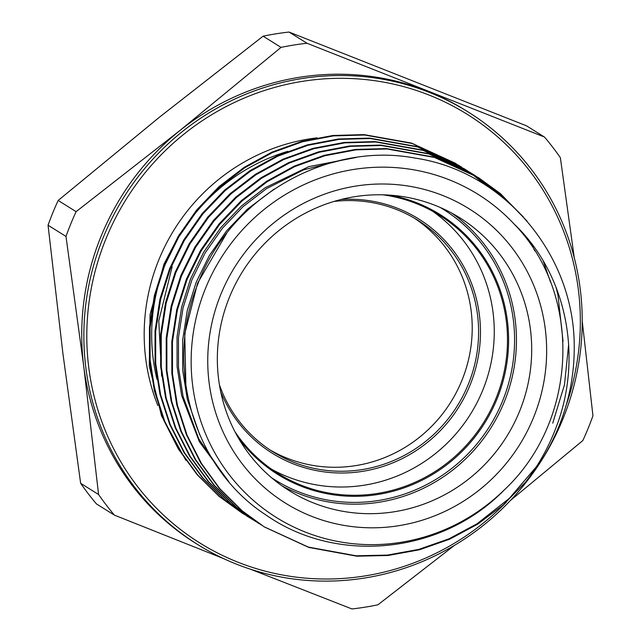 <?xml version="1.0" encoding="UTF-8"?>
<svg xmlns="http://www.w3.org/2000/svg" width="641" height="641" viewBox="0 0 641 641"><rect width="100%" height="100%" fill="white"/><g stroke="black" fill="none" stroke-linecap="round" stroke-linejoin="round"><path stroke-width="0.96" d="M504.098 490.085C441.921 554.144 336.821 564.657 266.095 515.068C193.846 468.427 163.864 366.684 197.604 284.62C229.406 197.732 326.95 141.324 415.296 158.127C503.994 171.163 574.496 254.669 574.232 346.565A204.856 198.237 -58 0 1 558.696 426.874A204.856 198.237 -58 0 1 525.604 482.056C538.785 464.957 549.105 446.336 556.564 426.185C583.182 356.356 566.412 273.306 513.713 223.629C583.07 294.067 578.318 420.977 504.098 490.085A190.457 184.312 -58 0 1 270.847 513.89A190.457 184.312 -58 0 1 205.601 288.13A190.457 184.312 -58 0 1 513.713 223.629M533.488 417.628A173.455 167.854 -58 0 1 311.726 516.35A173.455 167.854 -58 0 1 220.913 294.179A173.455 167.854 -58 0 1 442.675 195.457A173.455 167.854 -58 0 1 533.488 417.628M519.49 411.482A160.899 155.707 -58 0 1 289.299 490.71A160.899 155.707 -58 0 1 229.542 296.975A160.899 155.707 -58 0 1 459.733 217.748A160.899 155.707 -58 0 1 519.49 411.482M390.361 195.176A153.207 148.263 -58 0 1 496.983 399.023A153.207 148.263 -58 0 1 376.828 494.652A153.207 148.263 -58 0 1 238.564 438.292M382.837 194.808A152.27 147.35 -58 0 1 439.389 215.224A152.27 147.35 -58 0 1 495.934 398.558A152.27 147.35 -58 0 1 278.098 473.531A152.27 147.35 -58 0 1 234.935 431.689M179.456 234.302L163.984 264.132L150.074 314.411L149.281 366.179L161.54 415.865L185.866 460.326M510.452 500.469L582.837 440.543A287.128 277.857 122 0 0 588.174 428.268A287.128 277.857 122 0 0 592.949 415.777L582.228 321.005M468.138 111.959L466.023 110.637A255.086 246.849 122 0 0 427.21 91.062A255.086 246.849 122 0 0 180.033 130.427A255.086 246.849 122 0 0 101.094 236.241A255.086 246.849 122 0 0 83.739 366.372A255.086 246.849 122 0 0 195.826 543.384L197.941 544.698A255.086 246.849 -58 0 1 103.209 237.563A255.086 246.849 -58 0 1 468.138 111.959A255.086 246.849 -58 0 1 562.87 419.094A255.086 246.849 -58 0 1 197.941 544.698M574.256 257.706L560.362 157.694A287.128 277.857 122 0 0 544.521 137.062L306.991 43.251A287.128 277.857 122 0 0 281.046 47.386L180.033 130.427L76.103 211.658A287.128 277.857 122 0 0 70.766 223.933A287.128 277.857 122 0 0 65.991 236.425L83.739 366.372L98.578 494.507L80.638 483.306A287.128 277.857 122 0 0 96.479 503.938L114.419 515.14L223.204 558.439M566.171 405.272A252.61 244.453 122 0 0 422.483 92.568A252.61 244.453 122 0 0 105.965 238.773A252.61 244.453 122 0 0 195.064 539.914A252.61 244.453 122 0 0 506.366 502.143M244.461 514.507L219.775 496.823L197.644 474.933L179.023 449.413L164.665 421.137L155.018 391.194L150.106 359.978L150.074 327.839L155.018 295.974L164.657 265.55L178.791 236.89L197.308 210.384L219.607 187.076L244.798 167.742L272.521 152.558L302.464 141.773L333.552 135.884L364.617 135.011L412.131 143.488L458.635 165.274M458.948 165.474L461.392 167.085M455.535 163.311L411.49 143.087L363.976 134.61L332.903 135.483L301.823 141.373L271.88 152.157L244.157 167.341L218.966 186.675L196.667 209.984L178.15 236.489L164.016 265.15L154.377 295.573L149.433 327.439L149.465 359.577L154.377 390.794L164.024 420.736L178.382 449.012L197.003 474.532L219.134 496.422L241.977 512.976M525.604 482.056L503.089 505.084L477.713 524.154L449.726 539.169L419.494 549.77L388.125 555.491L356.781 556.196L308.842 547.438L264.348 526.95L242.146 510.789L220.023 488.907L201.402 463.387L187.036 435.103L177.397 405.16L172.485 373.943L172.453 341.813L177.397 309.948L187.036 279.516L201.162 250.855L219.687 224.358L241.986 201.042L267.177 181.715L294.892 166.532L324.835 155.747L355.923 149.858L386.996 148.976L434.502 157.462L478.547 177.677L500.509 193.678L527.11 221.169M552.742 423.156L564.489 384.728L568.639 344.505M523.401 216.995L499.868 193.278L478.226 177.477M478.547 177.677L433.861 157.061L386.355 148.576L355.282 149.457L324.194 155.346L294.251 166.131L266.536 181.315L241.345 200.641L219.046 223.957L200.521 250.455L186.395 279.115L176.756 309.547L171.812 341.413L171.844 373.543L176.748 404.759L186.395 434.702L200.761 462.986L219.382 488.506L241.505 510.388L264.348 526.95M261.248 524.979L236.553 507.295L214.431 485.413L195.801 459.893L181.443 431.609L171.796 401.667L166.892 370.45L166.86 338.32L171.804 306.454L181.443 276.023L195.569 247.37L214.086 220.865L236.393 197.548L261.584 178.222L289.299 163.038L319.242 152.254L350.331 146.364L381.403 145.483L428.909 153.968L472.954 174.184L494.275 189.784L503.594 198.197M475.734 175.954L494.916 190.185L505.156 199.503M563.046 341.341L557.91 294.716L555.971 287.016M475.093 175.554L472.633 173.983M472.954 174.184L428.268 153.568L380.762 145.082L349.69 145.964L318.601 151.853L288.658 162.638L260.943 177.821L235.752 197.148L213.445 220.464L194.928 246.969L180.802 275.622L171.155 306.053L166.219 337.919L166.251 370.049L171.155 401.266L180.802 431.209L195.16 459.493L213.79 485.013L235.912 506.903L258.756 523.449M255.655 521.486L230.96 503.81L208.838 481.92L190.209 456.4L175.85 428.124L166.203 398.181L161.292 366.956L161.268 334.826L166.203 302.961L175.85 272.529L189.976 243.876L208.493 217.371L230.8 194.055L255.991 174.729L283.707 159.545L313.649 148.76L344.738 142.871L375.802 141.99L423.316 150.475L469.821 172.253M470.141 172.461L472.577 174.072M472.89 174.28L494.299 191.05M543.183 260.863L550.507 282.088M467.361 170.69L422.675 150.074L375.161 141.589L344.097 142.47L313.008 148.359L283.066 159.144L255.35 174.328L230.151 193.654L207.852 216.97L189.335 243.476L175.209 272.129L165.562 302.56L160.627 334.426L160.651 366.556L165.562 397.781L175.209 427.723L189.568 455.999L208.197 481.519L230.319 503.409L253.155 519.955M250.054 518L225.368 500.317L203.237 478.426L184.616 452.907L170.258 424.63L160.611 394.688L155.699 363.471L155.675 331.333L160.611 299.467L170.25 269.036L184.384 240.383L202.901 213.878L225.199 190.561L250.399 171.235L278.114 156.051L308.057 145.267L339.145 139.377L370.21 138.504L417.724 146.981L464.228 168.759M464.549 168.968L466.985 170.578M467.297 170.786L469.709 172.437M470.021 172.653L487.064 186.09M530.884 242.771L534.794 250.903M461.76 167.197L417.083 146.581L369.569 138.103L338.504 138.977L307.416 144.866L277.473 155.651L249.75 170.835L224.558 190.161L202.26 213.477L183.743 239.982L169.609 268.635L159.97 299.067L155.026 330.932L155.058 363.07L159.97 394.287L169.617 424.23L183.975 452.506L202.596 478.026L224.727 499.916L246.921 516.069M264.028 526.75L308.377 547.093L356.14 555.795L387.485 555.09L418.853 549.369L449.085 538.769L477.072 523.753L509.363 498.329L536.437 466.672M247.25 516.269L249.742 517.792M250.062 517.984L252.578 519.466M241.657 512.776L244.149 514.298M80.638 483.306L62.89 353.359L48.051 225.223L65.991 236.425M76.103 211.658L58.163 200.457A287.128 277.857 122 0 0 48.051 225.223M58.163 200.457L159.176 117.407L263.106 36.184L281.046 47.386M306.991 43.251L289.051 32.05A287.128 277.857 122 0 0 263.106 36.184M289.051 32.05L526.582 125.86L544.521 137.062M250.687 569.288L351.949 608.95A287.128 277.857 122 0 0 377.894 604.816L454.477 545.355M98.578 494.507A287.128 277.857 122 0 0 114.419 515.14M199.8 435.039L187.26 399.095L182.685 370.065L182.653 340.187L187.236 310.556L196.186 282.256L209.311 255.607L226.521 230.96L247.25 209.278L274.276 188.999M228.741 481.575L199.391 441.777L181.667 395.601L177.092 366.572L177.052 336.693L181.643 307.063L190.593 278.763L203.718 252.113L220.929 227.467L241.649 205.785L265.062 187.805L308.786 166.644L356.364 157.43M185.89 386.042L184.744 333.801L197.588 283.13L226.553 233.516M224.422 476.295L198.79 438.885L183.07 396.475L178.494 367.445L178.454 337.567L183.038 307.936L191.996 279.636L205.12 252.987L222.331 228.34L243.051 206.658L266.464 188.678L303.337 169.953L343.512 159.713M432.659 211.274A152.27 147.35 -58 0 1 475.237 406.049A152.27 147.35 -58 0 1 288.041 476.96A152.27 147.35 -58 0 1 271.6 469.228M341.084 199.487A138.136 133.681 -58 0 1 397.66 208.349A138.136 133.681 -58 0 1 469.981 385.273A138.136 133.681 -58 0 1 293.378 463.892A138.136 133.681 -58 0 1 220.8 392.116M334.009 201.434A136.565 132.158 -58 0 1 396.731 209.591A136.565 132.158 -58 0 1 417.515 220.071A136.565 132.158 -58 0 1 463.211 395.441A136.565 132.158 -58 0 1 293.634 462.233A136.565 132.158 -58 0 1 272.85 451.753A136.565 132.158 -58 0 1 219.446 384.904M414.294 218.124A136.565 132.158 -58 0 1 455.943 393.181A136.565 132.158 -58 0 1 287.256 458.251A136.565 132.158 -58 0 1 269.693 449.718M451.969 213.221A160.899 155.707 -58 0 1 504.251 401.963A160.899 155.707 -58 0 1 281.824 485.726M440.215 207.468A159.329 154.185 -58 0 1 502.496 401.194A159.329 154.185 -58 0 1 271.496 477.689M157.005 379.352A187.589 181.531 -58 0 1 165.899 262.746A187.589 181.531 -58 0 1 170.706 251.921M157.838 405.521A193.862 187.605 -58 0 1 158.896 259.677A193.862 187.605 -58 0 1 317.159 137.831M179.792 235.199A187.589 181.531 -58 0 1 287.761 151.34M172.149 266.696L158.776 320.893L161.644 376.187M456.168 163.703L455.527 163.303M247.57 516.47L246.929 516.069"/></g></svg>
